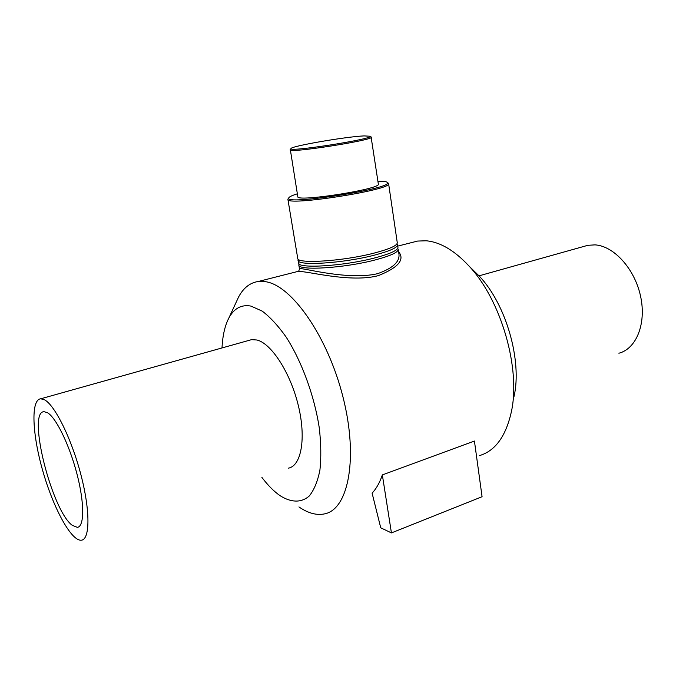 <?xml version="1.0" encoding="UTF-8"?>
<svg xmlns="http://www.w3.org/2000/svg" width="676" height="676" viewBox="0 0 676 676"><rect width="100%" height="100%" fill="white"/><g stroke="black" fill="none" stroke-linecap="round" stroke-linejoin="round"><path stroke-width="1.01" d="M299.037 263.868L298.817 264.916C297.812 270.991 344.371 268.169 375.4 259.88C390.601 255.815 398.223 252.3 398.248 249.343L398.975 254.286C399.761 261.925 392.595 268.397 377.495 273.704C346.306 281.039 297.415 266.04 299.493 268.98L298.674 271.237L304.023 271.879C317.374 273.586 354.131 282.196 378.399 275.614C398.358 267.586 405.085 259.609 398.595 251.683M298.293 271.329L258.224 281.495C249.985 282.72 243.453 287.883 238.603 296.967L236.152 302.265M398.248 249.343L397.716 248.413M479.301 455.658C494.984 451.103 505.614 436.738 511.191 412.563C521.162 369.409 501.279 300.212 469.127 266.158C454.551 250.483 440.228 242.025 426.159 240.783L417.633 241.062L411.566 242.6M298.936 506.915C308.231 513.337 316.917 515.627 324.97 513.794C348.562 508.876 358.466 457.677 342.985 397.015C327.733 336.344 291.61 285.213 265.499 281.689L258.224 281.495M372.104 493.142C376.321 488.714 379.735 482.63 382.346 474.915L474.425 441.039L482.072 496.716L391.429 532.908L380.74 527.812L372.104 493.142M288.348 198.49L287.908 199.361C285.635 206.586 392.967 189.779 388.59 183.593L387.914 182.9M377.918 181.202L379.473 181.202C384.019 181.236 386.638 181.658 387.314 182.452C395.207 188.258 283.041 205.817 288.779 197.882C289.252 196.8 292.108 195.448 297.339 193.818M287.908 199.361L297.719 258.316C296.68 264.198 343.273 261.223 374.36 253.035C389.596 249.021 397.235 245.591 397.277 242.726L388.59 183.593M290.317 149.565L297.812 196.691C296.13 202.411 381.703 189.01 378.349 184.083L371.082 136.915M290.122 149.878C288.077 153.579 374.445 140.05 371.369 137.16M364.085 135.901L370.186 136.248C373.938 138.96 288.221 152.379 290.967 148.652C289.869 146.337 345.309 136.721 364.085 135.901M298.285 259.229L298.488 262.947C297.474 268.972 344.042 266.099 375.087 257.843C390.305 253.796 397.927 250.297 397.961 247.374L397.015 243.774M298.048 260.285C297.017 266.226 343.602 263.302 374.673 255.08C389.891 251.05 397.53 247.593 397.572 244.704M382.346 474.915L391.429 532.908M514.064 396.356C522.227 360.646 506.13 304.606 479.614 276.45L471.789 268.769M261.899 477.408C267.831 485.258 273.848 491.325 279.949 495.601C291.001 502.648 301.293 503.02 309.278 495.981C314.112 489.965 317.652 481.371 319.9 470.209C321.269 457.753 321.075 443.701 319.292 428.043C314.441 395.967 301.8 361.44 286.151 337.07C278.182 325.815 270.214 317.171 262.246 311.137L251.016 306.101C241.476 304.344 234.107 308.29 228.902 317.948C224.922 325.553 222.624 335.558 222.007 347.946M288.534 468.138C301.386 465.713 306.304 437.989 298.277 405.346C290.376 372.704 271.473 343.535 257.007 340.011L251.607 339.639L248.962 340.383M44.54 399.803L40.771 398.781C30.614 399.55 32.203 434.381 42.909 471.333C53.446 508.293 71.386 541.468 81.407 540.192C90.077 539.456 90.322 510.633 80.892 474.67C71.546 438.741 54.933 405.22 44.54 399.803M47.371 412.639L44.092 411.709C26.837 411.202 51.731 510.566 72.231 525.303L77.326 527.348C84.441 526.748 84.61 503.24 76.996 474.053C69.451 444.892 55.964 417.388 47.371 412.639M618.878 353.218C636.344 348.833 646.594 323.559 640.561 296.181C634.705 268.786 613.884 245.98 595.049 244.873L587.875 245.304L584.216 246.334M299.493 268.98L298.817 264.916M417.633 241.062L397.775 246.098M288.779 197.882L287.942 199.048M387.314 182.452L388.463 183.306M290.967 148.652L290.114 149.835M370.186 136.248L371.352 137.118M479.614 276.45L469.127 266.158M228.902 317.948L238.603 296.967M251.607 339.639L40.771 398.781M587.875 245.304L478.997 275.85"/></g></svg>
